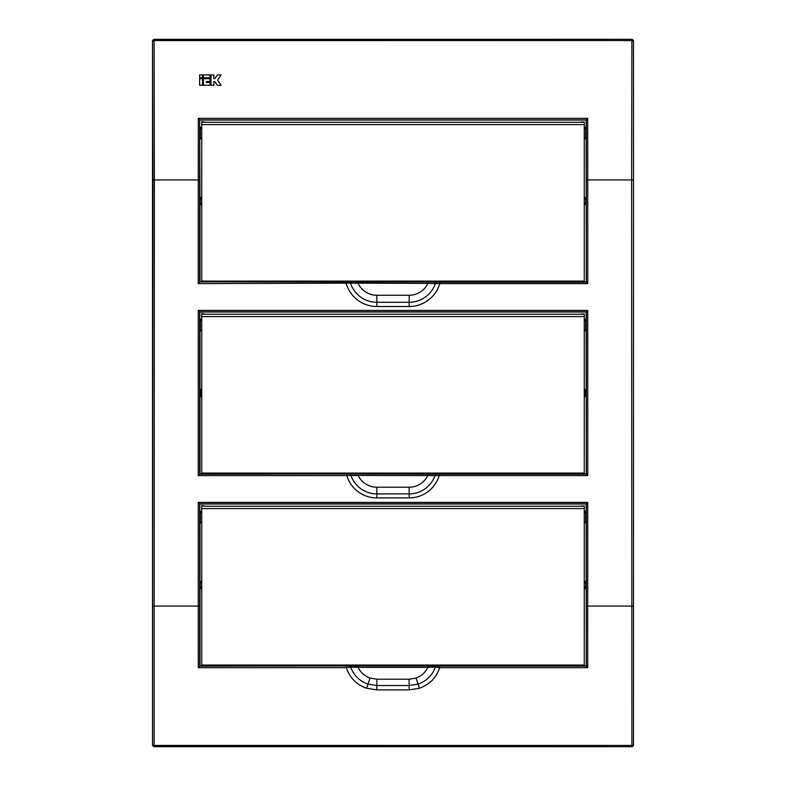 <?xml version="1.0" encoding="UTF-8"?>
<svg xmlns="http://www.w3.org/2000/svg" width="786" height="786" viewBox="0 0 786 786"><rect width="100%" height="100%" fill="white"/><g stroke="black" fill="none" stroke-linecap="round" stroke-linejoin="round"><path stroke-width="1.18" d="M201.737 391.133A4.932 4.932 0 0 0 201.737 394.867M200.332 520.853L199.762 520.273L199.86 503.983L586.14 503.983L586.297 666.106L586.346 503.787L199.654 503.787L199.703 666.106L358.131 665.948L358.131 667.353L350.635 667.039C353.739 675.42 359.497 681.098 367.897 684.085L376.828 685.539L409.172 685.539L418.103 684.085L415.99 678.043A20.672 20.672 0 0 0 427.869 667.353L358.131 667.353A20.672 20.672 0 0 0 370.01 678.043L366.63 688.261C356.53 684.685 349.77 677.807 346.361 667.648L346.361 666.106M586.14 503.983L587.751 502.382L587.692 667.648L439.639 667.648C436.259 677.778 429.5 684.645 419.37 688.261L409.172 689.902L376.828 689.902L366.63 688.261M584.263 589.343A6.327 6.327 0 0 0 584.263 580.589M201.737 580.589A6.327 6.327 0 0 0 201.737 589.343M199.978 520.853L199.978 665.83L586.022 665.83M584.263 588.979A6.082 6.082 0 0 0 584.263 580.952M201.737 580.952A6.082 6.082 0 0 0 201.737 588.979M436.672 666.056L439.639 666.106L439.639 667.648L435.365 667.039L427.869 667.353L427.869 665.948L436.672 666.056A1.405 1.375 94.5 0 0 435.365 667.039C432.28 675.39 426.533 681.069 418.103 684.085L419.37 688.261M199.978 665.83L198.308 667.648L198.249 606.065L198.249 502.382L199.86 503.983M586.022 511.008L584.263 511.548M199.978 511.008L201.737 511.548M199.86 120.042L586.14 120.042L586.346 282.213L586.297 119.894L199.703 119.894L199.978 201.029A6.327 6.327 0 0 0 201.737 205.411M586.14 120.042L587.692 118.352L587.751 179.935L631.63 179.935L631.905 40.577L154.095 40.577L154.37 179.935L152.965 179.935L152.513 40.705L153.918 39.3L632.082 39.3L633.487 40.705L633.487 745.295L632.082 746.7L153.918 746.7L152.513 745.295L152.513 40.705M584.263 205.411A6.327 6.327 0 0 0 584.263 196.657M201.737 196.657A6.327 6.327 0 0 0 199.978 201.029L199.978 281.899L586.022 281.899M584.263 205.048A6.082 6.082 0 0 0 584.263 197.021M201.737 197.021A6.082 6.082 0 0 0 201.737 205.048M200.332 328.892L199.762 328.312L199.86 312.013L586.14 312.013L586.346 474.184L586.346 311.816L199.654 311.816L199.654 474.184L358.17 474.046L358.17 475.461L346.803 475.589L346.803 474.184M586.14 312.013L587.751 310.411L587.751 475.589L586.346 474.184L439.197 474.184L439.197 475.589L358.17 475.461A20.672 20.672 0 0 0 376.828 487.222L376.828 497.911A31.361 31.361 0 0 1 346.803 475.589L198.249 475.589L199.978 473.87L586.022 473.87M584.263 397.382A6.327 6.327 0 0 0 584.263 388.618M201.737 388.618A6.327 6.327 0 0 0 201.737 397.382M199.978 328.892L199.978 473.87M584.263 397.018A6.082 6.082 0 0 0 584.263 388.982M201.737 388.982A6.082 6.082 0 0 0 201.737 397.018M435.523 283.127A1.405 1.405 18 0 1 436.869 282.154L439.787 282.213L439.787 283.618L427.869 283.412L427.869 282.007L436.859 282.164A1.405 1.405 -162 0 0 435.523 283.137A27.707 27.707 0 0 1 409.172 302.286A27.707 27.707 0 0 0 435.523 283.137A27.707 27.707 0 0 1 409.172 302.286A27.707 27.707 0 0 0 435.523 283.137M199.978 281.899L427.869 282.007M358.17 474.046L439.197 474.184M199.86 312.013L198.249 310.411L587.751 310.411M198.308 118.352L199.703 119.894L199.654 282.213L198.249 283.618L198.308 118.352L587.692 118.352M586.022 127.077L584.263 127.607M199.978 127.077L201.737 127.607M586.022 319.047L584.263 319.578M199.978 319.047L201.737 319.578M633.487 40.705L633.487 745.295M152.513 745.295L152.965 179.935M584.617 319.578L584.617 320.216M584.617 127.607L584.617 128.256M584.617 511.548L584.617 512.187M201.383 319.578L201.383 320.216M201.383 127.607L201.383 128.256M201.383 511.548L201.383 512.187M220.385 75.957L221.082 74.925L217.329 74.925L214.784 78.688L213.831 78.688L213.831 74.925L210.972 74.925L210.972 85.271L213.831 85.271L213.831 81.508L215.315 82.294M216.749 84.407L217.329 85.271L221.082 85.271L217.584 80.093L218.616 78.571M199.654 179.935L154.37 179.935L154.095 745.423L631.905 745.423L631.63 179.935L633.035 179.935M358.131 282.007L358.131 283.412A20.672 20.672 0 0 0 376.828 295.261L409.172 295.261A20.672 20.672 0 0 0 427.869 283.412L350.477 283.137A27.707 27.707 0 0 0 376.828 302.286L409.172 302.286L409.172 306.511L376.828 306.511A31.921 31.921 0 0 1 346.213 283.618L346.213 282.213M350.477 283.127A1.405 1.405 162 0 0 349.131 282.154L349.131 282.154A1.405 1.405 162 0 1 350.477 283.137L198.249 283.618M349.328 666.056A1.405 1.375 85.5 0 1 350.635 667.039L346.361 667.648L198.308 667.648M370.01 678.043L376.828 679.202L409.172 679.202L415.99 678.043M153.918 39.3L154.095 39.477A1.405 1.405 135 0 0 152.69 40.882L154.095 40.577L154.095 39.477L632.082 39.3M632.082 746.7L154.095 746.523L154.095 745.423L152.69 745.118A1.405 1.405 45 0 0 154.095 746.523L153.918 746.7M633.31 40.882A1.405 1.405 -135 0 0 631.905 39.477L631.905 40.577L633.31 40.882M631.905 746.523A1.405 1.405 -45 0 0 633.31 745.118L631.905 745.423L631.905 746.523M439.787 282.213L586.346 282.213L587.751 283.618L439.787 283.618A31.921 31.921 0 0 1 409.172 306.511M349.593 474.155A1.405 1.326 87.1 0 1 350.861 475.137A27.353 27.353 0 0 0 376.828 493.903L409.172 493.903A27.353 27.353 0 0 0 435.139 475.137A1.405 1.326 92.9 0 1 436.407 474.155M427.83 474.046L427.83 475.461A20.672 20.672 0 0 1 409.172 487.222L409.172 497.911L376.828 497.911M439.639 666.106L586.287 666.106L587.692 667.648M202.493 74.925L202.493 77.745L199.634 77.745L199.634 74.925L202.493 74.925M214.784 81.508L217.329 85.271M221.082 85.271L217.584 80.093L221.082 74.925M217.329 74.925L214.784 78.688M210.019 74.925L210.019 77.745L203.446 77.745L203.446 74.925L210.019 74.925M202.493 78.688L202.493 85.271L199.634 85.271L199.634 78.688L202.493 78.688M210.019 82.451L210.019 85.271L203.446 85.271L203.446 78.688L210.019 78.688L210.019 81.508L206.305 81.508L206.305 82.451L210.019 82.451M584.263 394.867A4.932 4.932 0 0 0 584.263 391.133M199.742 130.938L200.332 130.712L200.332 128.256L200.332 138.798L201.737 138.798L201.747 121.584L204.547 121.997L201.737 121.997L204.547 121.997L201.737 122.272L201.737 281.192L584.263 281.192L584.263 121.997L581.453 121.997L584.263 121.997M199.742 136.116L200.332 136.342L200.332 138.798M586.258 130.938L585.668 130.712L585.668 138.798L584.263 138.798M586.258 136.116L585.668 136.342M200.332 128.256L201.737 128.256M584.263 128.256L585.668 128.256L585.668 138.798M585.668 128.256L585.668 130.712M201.737 281.192L201.737 138.798M584.263 281.192L584.263 122.272L204.547 122.272M584.155 124.63L201.845 124.63M584.165 281.093L201.835 281.093M200.332 130.712L200.332 136.342M199.742 322.899L200.332 322.682L200.332 320.216L200.332 330.768L201.737 330.768L201.747 313.545L204.547 313.968L201.737 313.968L204.547 313.968L201.737 314.243L201.737 473.162L584.263 473.162L584.263 313.968L581.453 313.968L584.263 313.968M199.742 328.086L200.332 328.312L200.332 330.768M586.258 322.899L585.668 322.682L585.668 330.768L584.263 330.768M586.258 328.086L585.668 328.312M200.332 320.216L201.737 320.216M584.263 320.216L585.668 320.216L585.668 330.768M585.668 320.216L585.668 322.682M201.737 473.162L201.737 330.768M584.263 473.162L584.263 314.243L204.547 314.243M584.155 316.601L201.845 316.601M584.165 473.064L201.835 473.064M200.332 322.682L200.332 328.312M199.742 514.869L200.332 514.653L200.332 512.187L200.332 522.739L201.737 522.739L201.747 505.516L204.547 505.938L201.737 505.938L204.547 505.938L201.737 506.213L201.737 665.133L584.263 665.133L584.263 505.938L581.453 505.938L584.263 505.938M199.742 520.057L200.332 520.273L200.332 522.739M586.258 514.869L585.668 514.653L585.668 522.739L584.263 522.739M586.258 520.057L585.668 520.273M200.332 512.187L201.737 512.187M584.263 512.187L585.668 512.187L585.668 522.739M585.668 512.187L585.668 514.653M201.737 665.133L201.737 522.739M584.263 665.133L584.263 506.213L204.547 506.213M584.155 508.571L201.845 508.571M584.165 665.035L201.835 665.035M200.332 514.653L200.332 520.273M358.131 665.948L427.869 665.948M586.346 606.065L633.035 606.065M586.346 179.935L587.751 179.935L587.751 283.618M152.965 606.065L199.654 606.065M198.249 502.382L587.751 502.382M587.751 475.589L439.197 475.589A31.361 31.361 0 0 1 409.172 497.911M198.249 475.589L198.249 310.411M409.172 679.202L409.172 689.902M376.828 679.202L376.828 689.902M376.828 295.261L376.828 306.511M409.172 295.261L409.172 302.286M376.828 487.222L409.172 487.222"/></g></svg>
